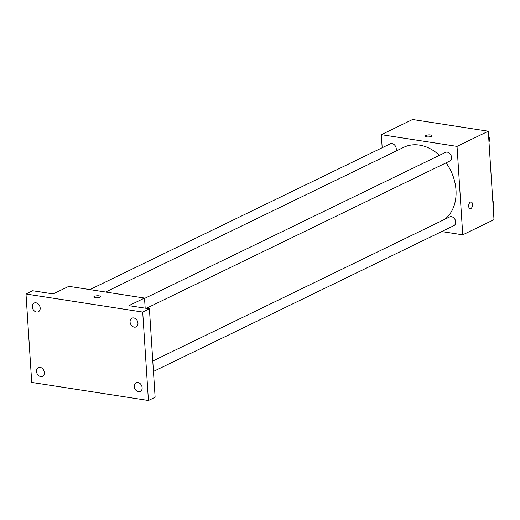 <?xml version="1.0" encoding="UTF-8"?>
<svg xmlns="http://www.w3.org/2000/svg" width="520" height="520" viewBox="0 0 520 520"><rect width="100%" height="100%" fill="white"/><g stroke="black" fill="none" stroke-linecap="round" stroke-linejoin="round"><path stroke-width="0.78" d="M382.174 147.732L381.329 134.667L412.581 119.502L488.28 131.222L494 219.655L462.748 234.819L441.701 231.562M381.329 134.667L457.028 146.387L488.28 131.222M431.425 136.351A3.387 1.021 176.3 0 1 427.674 136.962A3.387 1.021 176.3 0 1 425.288 136.142A3.387 1.021 176.3 0 1 428.597 134.907A3.387 1.021 176.3 0 1 432.049 135.707A3.387 1.021 176.3 0 1 431.425 136.351M444.951 219.225A41.659 31.98 -115.9 0 0 455.981 190.002A41.659 31.98 -115.9 0 0 446.082 162.851M439.446 155.317A41.659 31.98 -115.9 0 0 403.851 147.27L105.58 292.032M457.028 146.387L462.748 234.819M395.811 151.171A4.843 3.718 -115.9 0 0 396.266 148.798A4.843 3.718 -115.9 0 0 390.208 143.839L89.876 289.601M146.322 308.341L449.696 161.096A4.843 3.718 -115.9 0 0 451.529 157.359A4.843 3.718 -115.9 0 0 445.471 152.392L144.553 298.441M152.782 361.023L449.644 216.944A4.843 3.718 64.1 0 1 455.098 219.681A4.843 3.718 64.1 0 1 453.869 225.654L153.452 371.456M468.676 206.291A3.387 1.918 -81.2 0 1 471.146 202A3.387 1.918 -81.2 0 1 472.524 205.641A3.387 1.918 -81.2 0 1 470.106 208.696A3.387 1.918 -81.2 0 1 468.676 206.291M471.146 201.994A3.387 1.918 -81.2 0 1 472.518 205.641A3.387 1.918 -81.2 0 1 470.106 208.696M425.288 136.142A3.387 1.021 176.3 0 1 428.597 134.914A3.387 1.021 176.3 0 1 432.049 135.707M26 294.002L142.708 312.065L148.428 400.498L31.72 382.428L26 294.002L32.695 290.752L53.196 293.923L68.822 286.338L144.528 298.058L145.178 308.165M142.708 312.065L149.403 308.815L155.123 397.248L148.428 400.498M144.528 298.058L128.901 305.643L149.403 308.815M99.951 297.232A3.387 1.021 176.3 0 1 96.194 297.837A3.387 1.021 176.3 0 1 93.808 297.024A3.387 1.021 176.3 0 1 97.123 295.789A3.387 1.021 176.3 0 1 100.568 296.582A3.387 1.021 176.3 0 1 99.951 297.232M93.808 297.024A3.387 1.021 176.3 0 1 97.123 295.789A3.387 1.021 176.3 0 1 100.568 296.589M40.111 367.348A4.843 3.718 64.1 0 1 44.161 371.436A4.843 3.718 64.1 0 1 42.523 376.311A4.843 3.718 64.1 0 1 40.71 376.565A4.843 3.718 64.1 0 1 36.654 372.476A4.843 3.718 64.1 0 1 38.298 367.601A4.843 3.718 64.1 0 1 40.111 367.348M137.891 382.486A4.843 3.718 64.1 0 1 141.947 386.575A4.843 3.718 64.1 0 1 140.303 391.45A4.843 3.718 64.1 0 1 138.489 391.703A4.843 3.718 64.1 0 1 134.44 387.615A4.843 3.718 64.1 0 1 136.078 382.74A4.843 3.718 64.1 0 1 137.891 382.486M133.718 317.935A4.843 3.718 64.1 0 1 137.767 322.017A4.843 3.718 64.1 0 1 136.13 326.892A4.843 3.718 64.1 0 1 134.316 327.145A4.843 3.718 64.1 0 1 130.26 323.063A4.843 3.718 64.1 0 1 131.905 318.188A4.843 3.718 64.1 0 1 133.718 317.935M35.938 302.796A4.843 3.718 64.1 0 1 39.988 306.878A4.843 3.718 64.1 0 1 38.35 311.753A4.843 3.718 64.1 0 1 36.53 312.007A4.843 3.718 64.1 0 1 32.48 307.925A4.843 3.718 64.1 0 1 34.119 303.05A4.843 3.718 64.1 0 1 35.938 302.796M492.934 203.197L493.844 204.952L493.149 206.459M493.071 205.328L493.844 204.952M493.616 204.51A4.843 3.718 -115.9 0 0 493.649 203.495A4.843 3.718 -115.9 0 0 492.778 200.766M488.761 138.645L489.671 140.4L488.969 141.901M488.897 140.77L489.671 140.4M489.437 139.952A4.843 3.718 -115.9 0 0 489.476 138.938A4.843 3.718 -115.9 0 0 488.605 136.214"/></g></svg>
